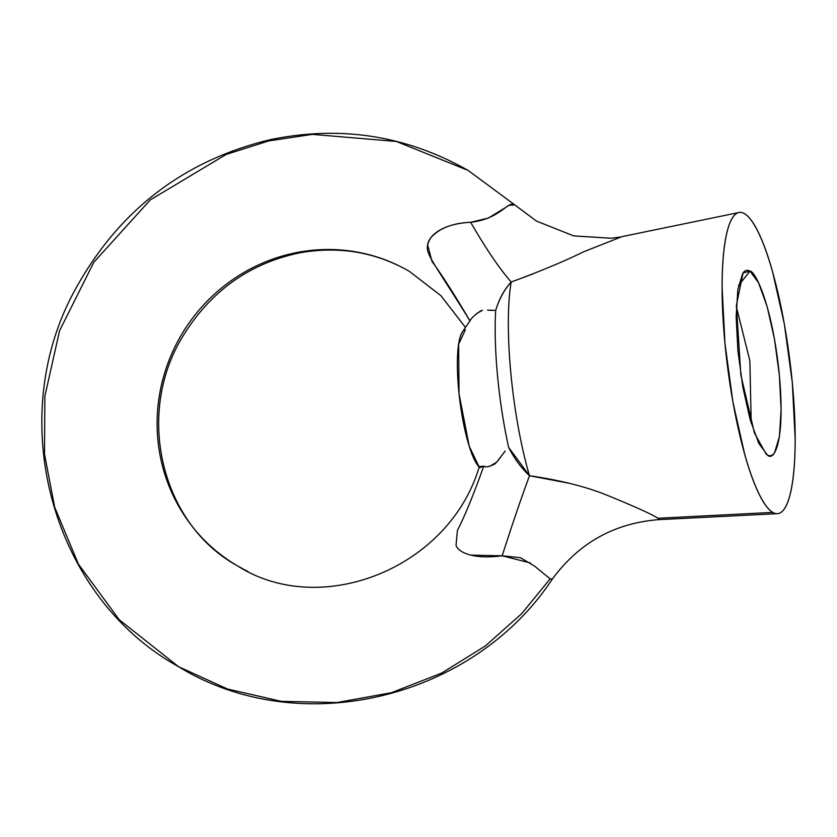 <?xml version="1.0" encoding="UTF-8"?>
<svg xmlns="http://www.w3.org/2000/svg" width="837" height="837" viewBox="0 0 837 837"><rect width="100%" height="100%" fill="white"/><g stroke="black" fill="none" stroke-linecap="round" stroke-linejoin="round"><path stroke-width="1.26" d="M247.888 571.42A170.497 164.784 120.3 0 1 174.86 347.062A170.497 164.784 120.3 0 1 397.387 265.015A170.497 164.784 -59.7 0 0 174.849 347.062A170.497 164.784 -59.7 0 0 247.898 571.42M481.871 310.464L480.7 310.904C474.903 314.796 471.336 318.123 469.986 320.874C454.24 294.226 441.591 274.431 432.018 261.479L427.634 244.959C428.251 240.229 431.463 235.814 437.249 231.734C445.43 226.199 456.563 223.05 470.666 222.286L488.327 218.091L509.262 205.243L514.797 204.908L468.113 170.413L515.519 205.452M552.315 578.953L550.139 578.859L521.65 613.699L485.429 645.913L441.664 673.094L391.496 692.691L337.06 702.546L281.295 701.343L227.476 688.997L178.595 666.712L227.486 688.997L281.295 701.343L337.06 702.546L391.496 692.691L441.674 673.084L485.429 645.913L521.65 613.699L550.139 578.859L534.487 566.053L520.468 557.735L502.19 555.789C488.18 557.63 476.692 557.118 467.716 554.24C461.333 552.096 457.431 549.135 456.019 545.358L457.431 530.313C464.493 516.806 473.261 495.452 483.723 466.23L479.392 466.502M767.32 454.941L766.169 454.135L754.472 433.106L740.839 374.934L736.393 305.327L743.047 272.946L749.942 271.115L738.516 285.532L749.942 271.115L758.542 282.739L767.142 306.583L774.455 339.027L779.362 375.122L781.109 409.366L779.435 436.569L774.591 452.576C772.499 455.757 770.071 456.542 767.32 454.941L758.73 443.317L750.119 419.473L742.817 387.029L737.91 350.944L736.162 316.689L737.836 289.487L742.681 273.479C744.773 270.299 747.2 269.514 749.942 271.115C755.654 270.958 772.645 306.917 779.362 375.122C785.504 442.982 773.733 462.17 767.32 454.941M465.362 329.809L458.634 344.164L459.042 393.819L469.222 446.247L479.182 467.015M744.511 213.665C740.044 211.06 736.11 212.347 732.699 217.515C729.289 222.694 726.673 231.357 724.842 243.525C723.001 255.683 722.101 270.414 722.122 287.719L724.957 343.379L732.919 402.032L744.804 454.753C749.282 470.603 753.949 483.514 758.793 493.506C763.637 503.487 768.282 509.785 772.75 512.39L657.945 518.27L772.75 512.39C777.217 514.996 781.151 513.709 784.562 508.54C787.973 503.361 790.599 494.698 792.43 482.53C794.261 470.373 795.171 455.642 795.15 438.337L792.315 382.676L784.342 324.024L772.467 271.303C767.979 255.452 763.323 242.542 758.479 232.55C753.635 222.569 748.979 216.27 744.511 213.665A151.821 31.304 -97.3 0 1 790.662 367.087A151.821 31.304 -97.3 0 1 779.393 513.227M738.935 212.514L622.1 236.609L583.818 251.707C564.4 261.249 540.189 271.355 511.177 282.006A134.987 27.83 82.7 0 0 529.486 475.73C559.848 480.124 585.576 486.569 606.679 495.065C635.157 506.699 652.243 514.431 657.945 518.27L659.242 519.578M479.842 467.601L483.723 466.23C485.512 467.496 489.101 466.805 494.479 464.169L496.132 462.756M497.649 461.156L501.823 455.443M569.286 483.273L529.486 475.73C521.022 498.664 511.92 525.354 502.19 555.789C511.92 525.354 521.022 498.664 529.486 475.73L508.645 447.408A127.559 26.303 -97.3 0 1 495.692 310.381A127.559 26.303 82.7 0 0 508.645 447.408C514.305 458.561 521.252 467.998 529.486 475.73A134.987 27.83 -97.3 0 1 511.177 282.006C504.366 289.33 499.197 298.788 495.692 310.381L488.473 310.182M492.03 310.422L487.563 310.098M468.113 170.413C406.301 135.406 340.293 125.173 270.089 139.706C184.014 160.474 119.283 210.045 75.874 288.399C3.306 417.956 51.005 596.342 178.595 666.712L119.231 619.736L78.385 564.075L54.677 507.243L44.507 454.156L44.863 396.267L59.584 330.657L93.828 262.263L150.283 199.897L226.178 154.437L268.74 140.93L312.347 134.37L396.393 141.463L468.113 170.413L514.797 204.908C508.122 199.876 501.122 218.896 470.666 222.286C485.742 248.411 499.239 268.311 511.177 282.006C499.239 268.311 485.742 248.411 470.666 222.286C452.168 223.081 438.703 228.449 430.26 238.399C423.114 253.046 426.232 250.148 469.986 320.874L468.469 323.03M462.16 332.31A70.067 14.449 82.7 0 0 459.785 400.222A70.067 14.449 82.7 0 0 478.942 466.774M772.75 512.39A151.821 31.304 -97.3 0 1 726.987 362.201A151.821 31.304 -97.3 0 1 736.602 213.456M659.692 519.557L659.671 519.557C614.829 522.843 579.026 542.732 552.242 579.225L552.179 579.33C472.413 699.68 299.332 740.871 178.595 666.712M530.376 562.956L502.19 555.789L470.938 555.151M483.734 466.23L484.686 466.429M489.708 466.387L496.749 462.118L505.171 451.059M552.242 579.225L550.139 578.859L534.435 566M532.803 273.992L511.177 282.006C504.418 289.487 499.25 298.945 495.692 310.381M482.405 310.318L476.42 313.697M736.34 306.645L749.868 360.873L751.207 423.198L749.868 360.873L736.34 306.645M465.466 327.434L440.869 295.639L409.272 271.282C375.719 252.125 339.414 245.942 300.337 252.722C250.001 263.017 210.882 290.784 183 336.035C134.37 414.587 161.782 524.632 237.446 565.833C320.979 619.192 449.375 568.302 479.329 466.565M777.353 513.667L659.566 519.61M468.354 323.166L462.338 332.048M515.466 205.41L536.486 221.094L573.701 235.908L611.408 238.263L620.395 236.997"/></g></svg>
